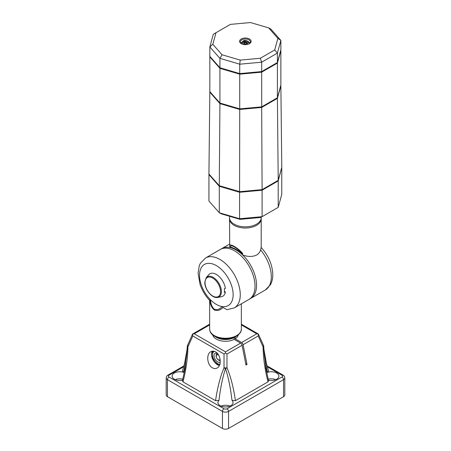<?xml version="1.0" encoding="UTF-8"?>
<svg xmlns="http://www.w3.org/2000/svg" width="451" height="451" viewBox="0 0 451 451"><rect width="100%" height="100%" fill="white"/><g stroke="black" fill="none" stroke-linecap="round" stroke-linejoin="round"><path stroke-width="0.68" d="M220.139 359.391A2.881 1.663 60 0 1 218.273 359.729A2.881 1.663 60 0 1 216.232 356.2A2.881 1.663 60 0 1 218.803 355.416M217.839 353.934A3.602 2.08 -120 0 0 216.807 354.063A3.602 2.08 -120 0 0 216.255 356.95A3.602 2.08 -120 0 0 218.605 360.118A3.602 2.08 -120 0 0 220.251 360.372M220.263 362.029A5.04 2.909 60 0 1 217.591 361.882A5.04 2.909 60 0 1 214.022 355.709A5.04 2.909 60 0 1 217.591 353.652L217.591 353.652A5.04 2.909 60 0 1 217.636 353.68M220.133 364.329L218.042 364.295L215.042 361.392A7.199 4.155 -120 0 0 219.846 364.34L217.591 364.555L212.494 358.224L212.494 351.436L214.101 351.29M214.349 351.363A7.199 4.155 -120 0 0 212.494 354.83A7.199 4.155 -120 0 0 215.042 361.392L212.951 357.959L212.494 354.83L212.951 351.171L213.937 351.256M187.238 346.757L187.227 347.636C187.08 352.423 186.348 358.297 185.023 365.259L183.506 372.363A7.56 4.363 0 0 0 175.924 372.34A7.56 4.363 0 0 0 172.119 376.128A7.56 4.363 0 0 0 174.334 379.218A7.56 4.363 0 0 0 182.57 380.159M209.659 324.184L192.577 334.044L192.786 335.978L187.92 346.92C187.791 357.66 186.145 369.307 182.993 381.862L182.407 380.819L185.028 368.726L187.424 345.624A2.159 1.173 24 0 0 187.92 346.92A2.159 0.569 180 0 1 187.238 346.503L187.227 348.183M219.366 365.547A8.642 4.989 60 0 1 217.591 364.825A8.642 4.989 60 0 1 212.291 351.194M212.229 367.7C207.065 364.831 206.079 354.058 210.769 351.729C212.274 350.906 213.87 350.957 215.55 351.893C220.838 354.599 221.96 365.609 217.19 367.977C215.753 368.766 214.219 368.749 212.596 367.915L212.229 367.7M232.023 400.375L230.844 391.71C229.486 383.203 227.862 375.965 225.974 370.006L225.5 368.591L225.026 370.006C222.399 378.445 220.381 388.565 218.977 400.375A7.56 4.363 0 0 0 217.94 402.585A7.56 4.363 0 0 0 220.156 405.669A7.56 4.363 0 0 0 228.392 406.616A7.56 4.363 0 0 0 233.06 402.585A7.56 4.363 0 0 0 232.023 400.375L235.433 400.668L268.007 381.862L268.593 380.819L265.972 368.726L263.773 348.183M268.43 380.159A7.56 4.363 0 0 0 278.881 376.128A7.56 4.363 0 0 0 276.666 373.045A7.56 4.363 0 0 0 267.494 372.363L268.565 370.987M222.444 428.45L222.444 411.402A4.318 2.492 0 0 0 228.556 411.402L283.538 379.657A4.318 2.492 0 0 0 284.806 377.893L284.806 394.941A4.318 2.492 180 0 1 283.538 396.705L228.556 428.45A4.318 2.492 180 0 1 222.444 428.45L167.462 396.705A4.318 2.492 180 0 1 166.194 394.941L166.194 377.893A4.318 2.492 0 0 0 167.462 379.657L222.444 411.402A2.159 1.246 -60 0 1 223.972 408.758L168.99 377.008A2.159 1.246 120 0 0 167.462 379.657L167.462 396.705M234.12 337.314L234.142 339.377L240.608 343.11A2.159 1.246 60 0 1 242.086 345.291L245.975 365.022L246.996 364.436L245.716 363.698M246.996 364.436L243.106 344.699A2.159 1.246 -120 0 0 241.623 342.523L235.157 338.791L235.151 336.874M182.435 370.987L183.506 372.363M182.993 381.862L215.567 400.668L218.977 400.375M267.494 372.363C265.256 362.655 264.015 354.413 263.773 347.636L263.762 346.757M268.187 379.212A7.56 4.363 180 0 1 275.775 379.657M221.046 406.109A7.56 4.363 180 0 1 229.954 406.109M218.042 364.295L217.591 364.555M212.951 357.959L212.494 358.224M268.587 371.043L266.4 363.292L263.863 349.012L263.762 346.503A2.159 0.569 180 0 1 263.08 346.92L258.214 335.978L258.367 334.073L256.732 333.802L241.341 324.912M175.225 379.657A7.56 4.363 180 0 1 182.813 379.212M192.633 334.073L194.268 333.802L225.5 351.831L240.608 343.11M258.367 334.073L263.576 345.624A2.159 1.173 -24 0 0 263.08 345.212M187.92 345.212A2.159 1.173 24 0 0 187.424 345.624L192.577 334.044M215.567 400.668C217.061 390.216 219.231 380.875 222.084 372.661L224.023 367.762A2.159 0.569 -0 0 0 226.977 367.762A2.159 1.173 156 0 1 225.5 368.591A2.159 1.173 -156 0 1 224.023 367.762L224.023 354.012L225.5 353.054L225.5 351.831M225.5 353.054L226.977 354.012L226.977 367.762C230.675 376.444 233.494 387.409 235.433 400.668M268.007 381.862C264.855 369.307 263.209 357.66 263.08 346.92A2.159 1.173 -24 0 0 263.576 345.624L263.762 346.503M235.157 338.791A12.961 7.481 0 0 0 238.325 334.884M212.675 334.884A12.961 7.481 0 0 0 221.08 340.838A12.961 7.481 0 0 0 234.142 339.377M180.028 380.486A4.679 2.7 0 0 0 179.329 380.486M271.671 380.486A4.679 2.7 0 0 0 270.972 380.486M225.85 406.943A4.679 2.7 0 0 0 225.15 406.943M234.3 307.892A28.802 16.631 60 0 0 234.3 274.636A28.802 16.631 60 0 0 205.498 258.006L200.419 263.232L199.252 265.814L198.057 273.329L200.103 284.575C202.217 290.579 205.419 295.89 209.698 300.501L209.867 299.938C210.019 304.205 211.496 307.548 214.298 309.972C217.579 311.06 220.46 310.232 222.941 307.486L227.033 309.674L234.3 307.892L249.065 299.368A28.802 16.631 -120 0 0 253.479 276.288A28.802 16.631 -120 0 0 234.667 250.908A28.802 16.631 -120 0 0 220.263 249.482A28.802 16.631 60 0 1 249.065 266.113A28.802 16.631 60 0 1 249.065 299.368L250.593 298.483A28.802 16.631 -120 0 0 255.007 275.409A28.802 16.631 -120 0 0 236.194 250.029A28.802 16.631 -120 0 0 221.791 248.602A28.802 16.631 60 0 1 229.751 247.514L229.514 218.87A15.841 9.144 0 0 0 239.295 227.321A15.841 9.144 0 0 0 256.557 225.337A15.841 9.144 0 0 0 261.197 218.87L261.197 247.667M222.941 307.486L222.084 306.556A23.762 13.716 -120 0 0 229.813 281.198A23.762 13.716 -120 0 0 202.86 265.639A23.762 13.716 -120 0 0 210.589 299.915L209.867 299.938M210.589 299.915A23.762 13.716 -120 0 0 222.084 306.556C219.885 309.296 217.337 310.209 214.434 309.301C211.964 307.108 210.679 303.98 210.589 299.915M219.276 185.722L219.93 103.629L209.839 92.196L208.931 173.996L219.276 185.722L239.588 191.692L262.099 189.634L278.216 180.332L281.779 167.332L280.872 85.701L277.399 98.374L261.681 107.445L239.729 109.452L219.93 103.629L209.839 92.196L209.839 46.927L219.93 58.359L239.729 64.189L261.681 62.182L277.399 53.105L280.872 40.432L270.786 28.999L268.644 27.883L277.884 38.352L280.872 40.432L280.872 49.841L277.399 62.514L261.681 71.585L239.729 73.592L219.93 67.768L209.839 56.336L219.93 67.768L219.93 58.359L222.067 54.774L212.827 44.305L209.839 46.927L213.317 34.253L230.405 24.388L250.508 22.55L268.644 27.883M239.588 191.692L239.729 108.866L219.93 103.042L209.839 91.609L219.93 103.042L219.93 68.355L209.839 56.922L219.93 68.355L219.93 67.768L239.729 73.592L239.729 64.189L240.203 60.107L222.067 54.774M262.099 189.634L261.681 106.859L239.729 108.866L239.729 74.178L219.93 68.355L239.729 74.178L239.729 73.592L261.681 71.585L261.681 62.182L260.306 58.269L240.203 60.107M278.216 180.332L277.399 97.782L261.681 106.859L261.681 72.171L239.729 74.178L261.681 72.171L261.681 71.585L277.399 62.514L277.399 53.105L274.698 49.96L260.306 58.269M239.729 109.452L261.681 107.445L277.399 98.374L280.872 85.701L277.399 97.782L277.399 63.101L261.681 72.171L277.399 63.101L280.872 49.841L277.399 63.101L280.872 50.427L280.872 85.109L277.399 97.782L261.681 106.859L239.729 108.866L219.93 103.042L219.93 103.629L239.729 109.452M246.522 42.794A11.224 6.483 -60 0 1 246.128 43.11M244.583 43.11A11.224 6.483 60 0 1 244.335 42.913A11.038 6.376 -60 0 1 244.188 43.008M242.198 44.113L242.83 43.144A10.052 5.807 -60 0 1 244.081 42.135L244.081 41.836A10.052 5.807 -120 0 0 243.32 41.543A9.849 5.683 -60 0 1 244.335 40.956A10.052 5.807 60 0 1 245.102 41.25L245.609 41.25A10.052 5.807 -60 0 1 246.86 40.816L247.233 40.832C245.722 40.731 243.315 39.096 241.398 43.397L241.398 43.719M242.83 43.144A2.943 1.697 180 0 1 243.275 41.075A2.943 1.697 180 0 1 246.86 40.816L247.599 41.515M249.268 43.753A3.958 2.289 180 0 0 249.318 43.397L248.4 41.503L247.881 41.407A10.052 5.807 120 0 0 246.629 41.836L246.629 42.135A10.052 5.807 60 0 1 247.39 42.715A9.849 5.683 120 0 0 246.376 43.307A10.052 5.807 -120 0 0 245.609 42.721L245.102 42.721A10.052 5.807 120 0 0 243.85 43.73L243.326 44.44M246.629 41.836L246.629 43.144M244.335 40.956L244.335 42.913M244.081 43.521L244.081 41.836M241.556 43.826A5.04 2.909 180 0 1 240.315 41.915A5.04 2.909 180 0 1 241.792 39.857A5.04 2.909 180 0 1 247.283 39.231A5.04 2.909 180 0 1 250.395 41.915A5.04 2.909 180 0 1 249.155 43.826M241.285 38.978A5.762 3.326 0 0 0 241.285 43.679A5.762 3.326 0 0 0 249.431 43.679L249.431 43.679A5.762 3.326 0 0 0 249.431 38.978A5.762 3.326 0 0 0 241.285 38.978M249.967 43.093A5.04 2.909 0 0 0 249.025 42.27M241.685 42.27A5.04 2.909 0 0 0 240.744 43.093M277.884 38.352L274.698 49.96M212.827 44.305L216.012 32.697M260.988 248.033L260.655 249.944C259.9 252.188 258.536 253.902 256.557 255.08C252.492 256.929 247.853 256.884 242.632 254.95L242.632 253.411C237.824 247.746 229.446 242.909 229.751 245.975L229.751 247.514M242.632 254.95A28.802 16.631 60 0 1 250.593 298.483L265.357 289.959A28.802 16.631 60 0 0 260.655 249.944M242.632 253.411L241.973 253.721A29.518 17.042 60 0 0 230.41 247.047L229.751 245.975M230.41 247.047C229.982 243.585 237.632 247.999 241.973 253.721M208.678 274.772A12.961 7.481 60 0 1 216.333 274.422A12.961 7.481 60 0 1 225.37 288.46L224.322 288.792A12.634 7.295 -120 0 1 224.322 292.321L225.37 291.989A12.961 7.481 60 0 1 221.373 296.752L217.675 297.429A11.67 6.737 60 0 0 221.39 291.617A11.67 6.737 60 0 0 213.143 277.326A11.67 6.737 60 0 0 206.248 277.636L208.678 274.772M224.423 291.442L225.37 291.989M241.206 43.572A4.318 2.492 180 0 1 241.398 43.268M249.313 43.268A4.318 2.492 180 0 1 249.504 43.572M219.885 185.897L239.723 191.681M239.723 191.76L261.676 189.674M261.197 217.19L261.197 217.692A15.841 9.144 180 0 1 256.557 224.158A15.841 9.144 180 0 1 234.154 224.158A15.841 9.144 180 0 1 229.514 217.692L229.514 216.255M281.655 167.789L278.205 180.913L262.093 190.215L239.588 192.273L219.287 186.302L208.943 174.582L209.061 174.142M281.768 167.924L281.768 194.375L278.205 207.37L262.093 216.672L239.588 218.729L219.287 212.759L208.943 201.033L208.943 174.582M278.205 180.913L278.205 207.37M262.093 190.215L262.093 216.672L260.717 217.467L240.062 219.355L239.588 218.729L239.588 192.273M219.287 186.302L219.287 212.759L221.424 213.875L240.062 219.355M283.538 396.705L283.538 379.657A2.159 1.246 -120 0 0 282.01 377.008L227.028 408.758A2.159 1.246 -120 0 1 228.556 411.402L228.556 428.45M227.028 408.758A2.159 1.246 180 0 1 223.972 408.758M168.99 377.008A2.159 1.246 180 0 1 168.99 375.249A2.159 1.246 -120 0 0 167.907 375.142C167.101 375.362 166.532 376.281 166.194 377.893M168.99 375.249L183.681 366.764M267.082 365.896L283.093 375.142A2.159 1.246 120 0 0 282.01 375.249A2.159 1.246 180 0 1 282.01 377.008M267.319 366.764L282.01 375.249M224.023 354.012L192.786 335.978M258.214 335.978L243.106 344.699M241.623 342.523L256.732 333.802M209.659 324.912L194.268 333.802M242.086 345.291L226.977 354.012M234.142 337.613A12.961 7.481 180 0 1 215.099 336.502M235.901 336.502A12.961 7.481 180 0 1 235.157 337.027M241.341 329.1C241.64 331.35 240 333.729 236.403 336.226C227.456 341.689 209.58 338.222 209.659 329.1A15.841 9.144 0 0 0 219.44 337.545A15.841 9.144 0 0 0 236.702 335.567A15.841 9.144 0 0 0 241.341 329.1L241.341 303.827M245.609 41.25L245.609 42.721M245.102 41.25L245.102 42.721M241.443 43.753A3.958 2.289 180 0 1 241.398 43.397M247.881 41.407A2.943 1.697 180 0 1 247.436 43.476A2.943 1.697 180 0 1 243.85 43.73M220.533 291.543A10.976 6.337 60 0 1 212.771 296.025A10.976 6.337 60 0 1 205.008 282.585A10.976 6.337 60 0 1 212.771 278.104A10.976 6.337 60 0 1 220.533 291.543M218.273 359.729L218.78 360.022M167.907 375.142L183.918 365.896M283.093 375.142C283.899 375.362 284.468 376.281 284.806 377.893M241.341 324.184L258.423 334.044M182.413 371.043L184.6 363.292L187.137 349.012L187.238 346.503M209.659 329.1L209.659 300.298M205.498 258.006L229.514 244.143M249.318 43.397L249.318 43.719M246.522 41.971L246.522 43.206M244.188 41.971L244.188 43.431M229.548 218.256L229.514 218.87M261.163 247.464C268.396 255.514 272.274 264.433 272.793 274.214C272.889 278.199 272.088 281.734 270.386 284.823L265.357 289.959M261.168 218.256L261.197 218.87M206.248 277.636L204.799 282.287C204.562 289.379 212.252 298.742 217.675 297.429"/></g></svg>
